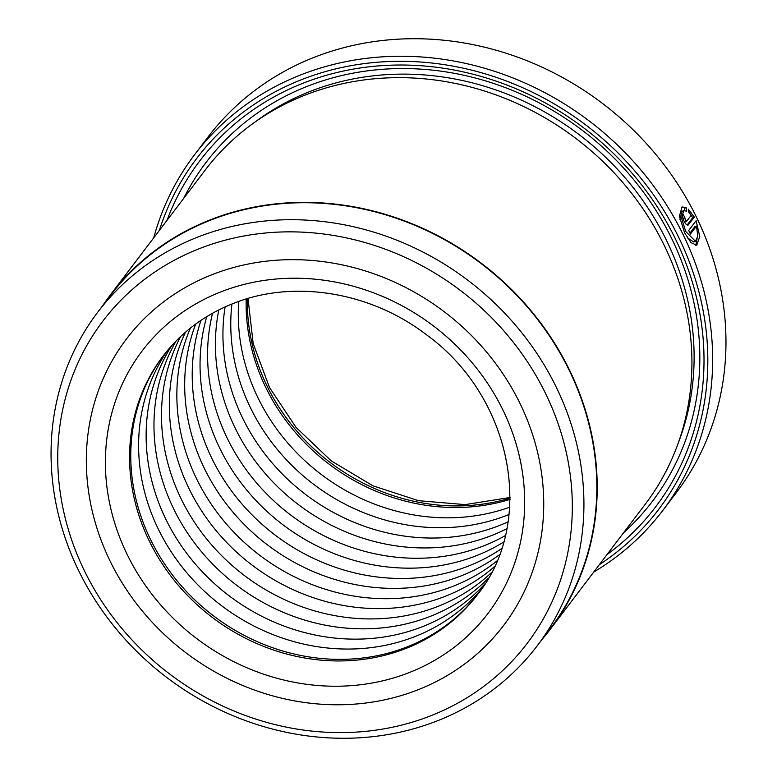 <?xml version="1.0" encoding="UTF-8"?>
<svg xmlns="http://www.w3.org/2000/svg" width="777" height="777" viewBox="0 0 777 777"><rect width="100%" height="100%" fill="white"/><g stroke="black" fill="none" stroke-linecap="round" stroke-linejoin="round"><path stroke-width="1.17" d="M537.179 645.862L550.087 628.875A275.874 249.213 -142.8 0 0 531.789 312.208A275.874 249.213 -142.8 0 0 212.577 219.367A275.874 249.213 -142.8 0 0 110.703 295.143L97.795 312.131A275.874 249.213 -142.8 0 0 116.094 628.797A275.874 249.213 -142.8 0 0 435.314 721.629A275.874 249.213 -142.8 0 0 537.179 645.862A275.874 249.213 -142.8 0 0 518.89 329.195A275.874 249.213 -142.8 0 0 199.67 236.354A275.874 249.213 -142.8 0 0 97.795 312.131M679.962 219.638L681.983 211.354L683.692 210.703L681.565 218.152L685.702 231.468L695.454 241.317L697.833 236.198L696.474 226.097L690.403 234.091A294.036 265.608 -142.8 0 0 688.694 230.468L696.114 220.707L699.776 236.606L696.716 245.221L691.015 242.647L684.634 232.867L679.389 216.268L682.012 206.954L686.149 207.624L686.761 211.14L683.702 210.703M695.813 245.396L697.872 234.139M683.041 218.609L684.877 217.618L685.275 220.095L686.732 221.183L691.209 215.287L688.859 212.665L688.267 209.139L694.356 217.104L688.101 225.097M687.567 225.136L688.539 224.767C687.422 225.709 685.974 224.621 684.216 221.494C682.604 218.143 682.187 215.666 682.973 214.073A294.036 265.608 37.2 0 1 684.877 217.618M110.383 294.901L205.099 170.202A276.272 249.563 37.2 0 1 307.119 94.318A276.272 249.563 37.2 0 1 626.796 187.286A276.272 249.563 37.2 0 1 645.114 504.409L550.398 629.108A276.272 249.563 -142.8 0 0 532.08 311.995A276.272 249.563 -142.8 0 0 212.403 219.017A276.272 249.563 -142.8 0 0 110.383 294.901A276.272 249.563 -142.8 0 0 102.632 305.759M166.958 220.415A286.14 258.479 37.2 0 1 305.468 82.275A286.14 258.479 37.2 0 1 658.507 208.731A286.14 258.479 37.2 0 1 606.973 554.623M183.595 198.523A280.215 253.137 37.2 0 1 309.528 85.451A280.215 253.137 37.2 0 1 647.921 198.329A280.215 253.137 37.2 0 1 623.601 532.731M599.349 564.665A290.083 262.043 -142.8 0 0 665.199 212.645A290.083 262.043 -142.8 0 0 303.778 78.798A290.083 262.043 -142.8 0 0 159.334 230.458M153.7 237.879A294.036 265.608 37.2 0 1 194.541 154.74A294.036 265.608 37.2 0 1 303.117 73.98A294.036 265.608 37.2 0 1 643.346 172.931A294.036 265.608 37.2 0 1 662.839 510.431A294.036 265.608 37.2 0 1 593.706 572.086M662.839 510.431L676.155 492.909A294.036 265.608 -142.8 0 0 656.652 155.4A294.036 265.608 -142.8 0 0 316.433 56.459A294.036 265.608 -142.8 0 0 207.857 137.218L194.541 154.74M685.023 221.833L686.732 221.183M213.898 273.951A236.81 213.918 -142.8 0 0 126.457 338.995A236.81 213.918 -142.8 0 0 142.162 610.809A236.81 213.918 -142.8 0 0 416.161 690.5A236.81 213.918 -142.8 0 0 503.613 625.466A236.81 213.918 -142.8 0 0 487.907 353.642A236.81 213.918 -142.8 0 0 213.898 273.951A236.81 213.918 -142.8 0 0 126.457 338.995A236.81 213.918 -142.8 0 0 142.162 610.809A236.81 213.918 -142.8 0 0 416.161 690.5A236.81 213.918 -142.8 0 0 503.613 625.466A236.81 213.918 -142.8 0 0 487.907 353.642A236.81 213.918 -142.8 0 0 213.898 273.951M428.807 716.54A266.404 240.656 -142.8 0 0 545.794 393.958A266.404 240.656 -142.8 0 0 201.262 247.921A266.404 240.656 -142.8 0 0 84.275 570.493A266.404 240.656 -142.8 0 0 428.807 716.54M542.016 639.49A276.272 249.563 -142.8 0 0 550.398 629.108M687.15 225L692.647 217.754L694.356 217.104M692.647 217.754L691.19 215.307M691.035 215.064L688.752 212.014M683.168 218.269A292.065 263.83 -142.8 0 0 682.76 217.511M684.877 221.95L684.382 221.814M684.838 210.538L684.44 208.285L686.149 207.624M689.947 233.1L694.764 226.758L696.474 226.097M695.454 241.317L693.744 241.968L687.392 237.859M510.013 499.388A197.339 178.263 37.2 0 1 246.192 298.999M509.663 507.206A197.339 178.263 37.2 0 1 238.753 301.437M509.013 514.481A197.339 178.263 37.2 0 1 505.623 515.821A197.339 178.263 37.2 0 1 311.965 483.022A197.339 178.263 37.2 0 1 231.915 304.011M508.041 521.833A197.339 178.263 37.2 0 1 497.785 526.136A197.339 178.263 37.2 0 1 300.952 490.831A197.339 178.263 37.2 0 1 225.097 306.925M506.837 528.681A197.339 178.263 37.2 0 1 490.268 536.043A197.339 178.263 37.2 0 1 290.481 498.319A197.339 178.263 37.2 0 1 218.823 309.926M505.312 535.615A197.339 178.263 37.2 0 1 482.43 546.357A197.339 178.263 37.2 0 1 279.671 506.118A197.339 178.263 37.2 0 1 212.548 313.248M503.613 542.084A197.339 178.263 37.2 0 1 474.902 556.264A197.339 178.263 37.2 0 1 269.376 513.587A197.339 178.263 37.2 0 1 206.769 316.627M501.592 548.64A197.339 178.263 37.2 0 1 467.074 566.579A197.339 178.263 37.2 0 1 258.741 521.348A197.339 178.263 37.2 0 1 201 320.328M499.426 554.759A197.339 178.263 37.2 0 1 459.547 576.485A197.339 178.263 37.2 0 1 248.591 528.797A197.339 178.263 37.2 0 1 195.687 324.058M496.94 560.965A197.339 178.263 37.2 0 1 451.709 586.8A197.339 178.263 37.2 0 1 238.102 536.528A197.339 178.263 37.2 0 1 190.375 328.117M494.337 566.754A197.339 178.263 37.2 0 1 444.182 596.707A197.339 178.263 37.2 0 1 228.088 543.929A197.339 178.263 37.2 0 1 185.499 332.177M491.423 572.62A197.339 178.263 37.2 0 1 436.353 607.022A197.339 178.263 37.2 0 1 217.725 551.612A197.339 178.263 37.2 0 1 180.623 336.567M488.412 578.107A197.339 178.263 37.2 0 1 428.826 616.928A197.339 178.263 37.2 0 1 207.828 558.974A197.339 178.263 37.2 0 1 176.156 340.938M485.062 583.653A197.339 178.263 37.2 0 1 420.988 627.243A197.339 178.263 37.2 0 1 197.581 566.608A197.339 178.263 37.2 0 1 171.707 345.648M481.653 588.83A197.339 178.263 37.2 0 1 413.471 637.15A197.339 178.263 37.2 0 1 187.791 573.912A197.339 178.263 37.2 0 1 167.638 350.32M477.894 594.065A197.339 178.263 37.2 0 1 405.633 647.464A197.339 178.263 37.2 0 1 177.642 581.487A197.339 178.263 37.2 0 1 163.607 355.342M255.283 121.863A274.3 247.785 37.2 0 1 312.063 90.666A274.3 247.785 37.2 0 1 605.943 157.585A274.3 247.785 37.2 0 1 678.224 443.094M222.329 291.307A217.074 196.086 37.2 0 1 503.059 410.305A217.074 196.086 37.2 0 1 407.74 673.144A217.074 196.086 37.2 0 1 127.01 554.147A217.074 196.086 37.2 0 1 222.329 291.307M404.428 649.048A197.339 178.263 -142.8 0 0 477.301 594.852C536.256 522.144 512.703 396.503 425.796 334.275C370.056 291.676 293.803 279.574 234.499 303.001C205.274 314.345 181.439 332.051 163.005 356.128A197.339 178.263 -142.8 0 0 176.088 582.643A197.339 178.263 -142.8 0 0 404.428 649.048M510.033 498.164A197.339 178.263 37.2 0 1 247.368 298.65M248.018 298.455L253.185 343.609L269.502 387.509L296.047 427.428L331.235 460.887L372.911 485.81L418.492 500.679L465.161 504.613L510.042 497.484"/></g></svg>
